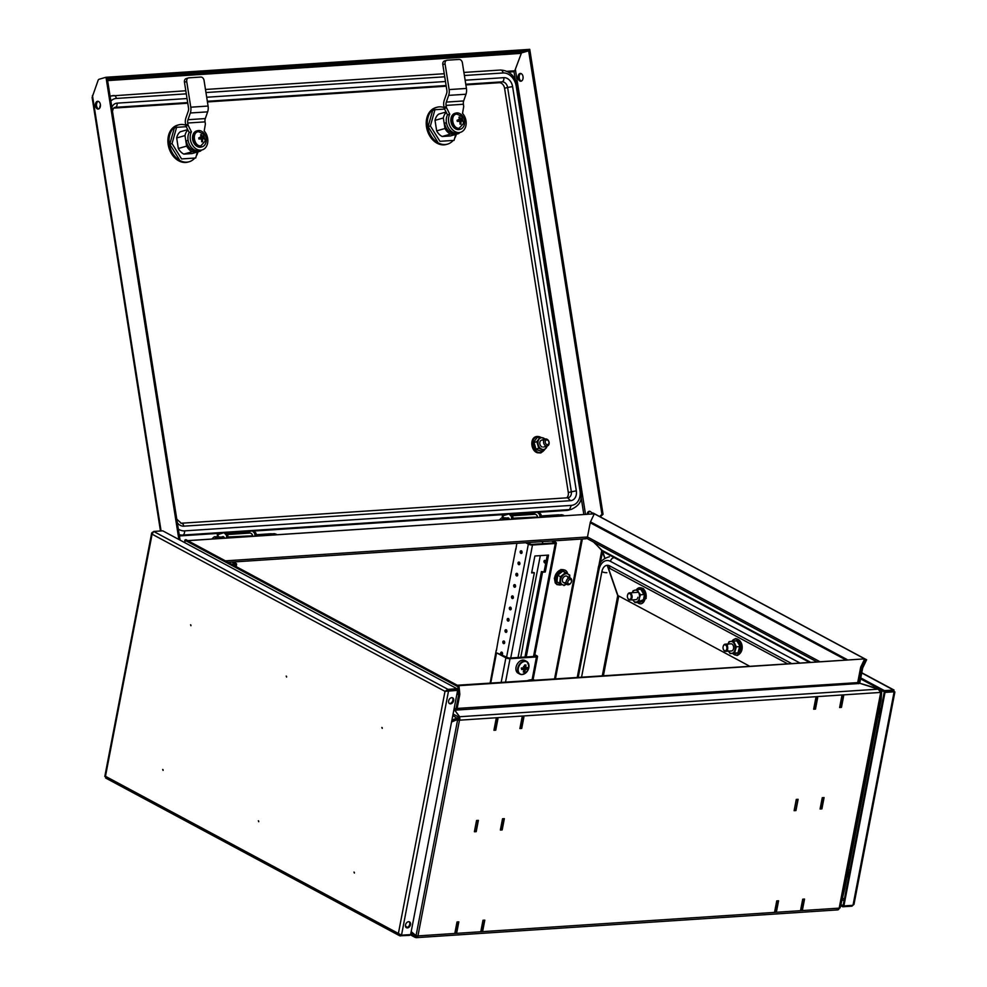 <?xml version="1.0" encoding="UTF-8"?>
<svg xmlns="http://www.w3.org/2000/svg" width="987" height="987" viewBox="0 0 987 987"><rect width="100%" height="100%" fill="white"/><g stroke="black" fill="none" stroke-linecap="round" stroke-linejoin="round"><path stroke-width="1.48" d="M416.872 935.873A1.197 0.777 86.2 0 1 416.082 936.145L415.823 937.502A2.64 1.863 -61.8 0 1 415.046 937.342A2.64 1.863 -61.8 0 1 414.54 936.873L414.91 935.392M415.317 935.59L415.502 935.861A1.197 0.851 118.2 0 0 416.082 936.145L416.662 936.108M494.031 729.726L494.857 729.652M454.945 932.703L456.66 933.122L458.832 921.846L457.018 921.969L454.847 933.246L456.66 933.122M474.488 831.214L475.315 831.14M774.684 911.63L776.399 912.062L778.57 900.786L776.744 900.897L774.573 912.173L776.399 912.062M813.769 708.654L815.484 709.085L817.655 697.809L815.83 697.932L813.658 709.209L815.484 709.085M794.227 810.142L795.941 810.574L798.113 799.297L796.287 799.421L794.116 810.697L795.941 810.574M839.74 706.951L841.455 707.371L843.626 696.094L841.8 696.217L839.629 707.494L841.455 707.371M500.458 829.499L502.173 829.931L504.345 818.655L502.531 818.778L500.36 830.055L502.173 829.931M800.654 909.915L801.469 909.854M520.001 728.011L521.716 728.443L523.887 717.167L522.074 717.29L519.902 728.566L521.716 728.443M480.916 930.988L482.631 931.42L484.802 920.143L482.988 920.254L480.817 931.531L482.631 931.42M820.197 808.439L821.912 808.859L824.083 797.582L822.257 797.706L820.086 808.982L821.912 808.859M411.184 931.605L416.045 935.738A2.64 0.753 10.9 0 0 417.945 935.898L459.486 720.189A2.64 0.753 -169.1 0 1 457.586 720.016L456.833 719.449L459.523 719.646L459.411 718.092M515.893 549.303L516.83 543.294M496.35 650.791L498.299 639.539M542.394 543.689L542.801 541.592M522.32 649.076L524.27 637.836M494.857 729.677L495.745 730.158L497.917 718.881L496.103 718.992L493.932 730.269L495.745 730.158M475.315 831.165L476.203 831.646L478.374 820.37L476.561 820.481L474.389 831.757L476.203 831.646M802.369 910.347L804.541 899.071L802.715 899.194L800.543 910.47L802.369 910.347L801.469 909.866M837.062 909.743A2.64 1.703 -93.8 0 0 837.716 909.891A2.64 1.703 -93.8 0 0 839.184 908.139A2.64 0.753 10.9 0 0 840.122 907.793L844.773 888.547L881.107 699.832L880.379 699.968L881.107 699.832L881.662 692.072A2.64 0.753 -169.1 0 1 880.725 692.43L878.196 689.16L860.75 683.609M881.749 691.825L880.318 691.603M414.121 936.231L410.925 932.962M490.144 683.016L496.227 650.26M880.725 692.43L839.184 908.139L417.945 935.898A2.64 1.703 86.2 0 1 416.465 937.65A2.64 1.703 86.2 0 1 415.823 937.502M451.923 720.041L459.732 717.093L454.797 710.282L459.671 716.735L459.905 720.152L880.305 692.455M454.217 708.172L455.932 709.098A1.197 0.851 -61.8 0 1 454.797 710.282L454.797 710.529M451.627 721.633L456.833 719.449M601.873 550.203L593.495 541.986M458.153 685.731L864.661 658.884L860.664 667.237L857.814 682.042A1.197 0.777 -93.8 0 0 858.345 683.572L456.66 710.048A1.197 0.777 86.2 0 1 456.648 710.035L453.897 709.801M858.345 683.572L859.973 683.214M405.423 925.72L407.1 927.435M456.697 719.844L451.552 721.99M585.353 538.594A2.64 1.703 -93.8 0 0 586.007 538.742A2.64 1.703 -93.8 0 0 587.475 536.99L225.418 560.85M598.541 567.315L601.786 550.425L604.784 558.26M457.252 685.249L864.661 658.884M187.814 540.666L594.31 513.832L590.325 522.185L587.475 536.99L819.259 661.339M607.215 565.304L617.739 595.654L602.341 675.626M844.773 888.547L881.107 699.832M458.153 685.669L457.252 685.188M594.31 513.832L187.801 540.617M600.145 563.33L602.638 551.474M618.763 595.975L603.439 675.552M520.198 551.61A1.493 0.975 -93.8 0 0 522.061 552.609A1.493 0.975 -93.8 0 0 520.198 551.61M521.741 551.005A1.493 0.975 -93.8 0 0 521.876 553.115M518.027 562.886A1.493 0.975 -93.8 0 0 519.89 563.885A1.493 0.975 -93.8 0 0 518.027 562.886M519.569 562.282A1.493 0.975 -93.8 0 0 519.705 564.391M515.856 574.163A1.493 0.975 -93.8 0 0 517.719 575.162A1.493 0.975 -93.8 0 0 515.856 574.163M517.398 573.558A1.493 0.975 -93.8 0 0 517.533 575.668M513.684 585.439A1.493 0.975 -93.8 0 0 515.547 586.438A1.493 0.975 -93.8 0 0 513.684 585.439M515.226 584.835A1.493 0.975 -93.8 0 0 515.362 586.944M511.513 596.716A1.493 0.975 -93.8 0 0 513.376 597.715A1.493 0.975 -93.8 0 0 511.513 596.716M513.055 596.111A1.493 0.975 -93.8 0 0 513.191 598.221M509.341 607.992A1.493 0.975 -93.8 0 0 511.204 608.991A1.493 0.975 -93.8 0 0 509.341 607.992M510.884 607.387A1.493 0.975 -93.8 0 0 511.019 609.497M507.17 619.268A1.493 0.975 -93.8 0 0 509.033 620.268A1.493 0.975 -93.8 0 0 507.17 619.268M508.712 618.664A1.493 0.975 -93.8 0 0 508.848 620.774M504.999 630.545A1.493 0.975 -93.8 0 0 506.862 631.544A1.493 0.975 -93.8 0 0 504.999 630.545M506.541 629.94A1.493 0.975 -93.8 0 0 506.676 632.05M502.827 641.821A1.493 0.975 -93.8 0 0 504.69 642.821A1.493 0.975 -93.8 0 0 502.827 641.821M504.369 641.217A1.493 0.975 -93.8 0 0 504.505 643.327M502.038 654.949A1.493 0.975 -93.8 0 0 501.482 652.099A1.493 0.975 -93.8 0 0 500.742 654.245M502.198 652.493A1.493 0.975 -93.8 0 0 502.334 654.603M545.86 562.171A1.493 0.975 86.2 0 1 543.997 561.171A1.493 0.975 86.2 0 1 545.86 562.171M545.675 562.689A1.493 0.975 86.2 0 1 545.54 560.567M552.991 540.913L555.681 542.356A2.998 0.851 -169.1 0 1 556.347 543.072A2.998 0.851 -169.1 0 1 555.274 543.516L532.486 545.009A2.998 0.851 -169.1 0 1 528.341 544.158L506.541 657.367M518.027 657.49L534.349 572.719L531.623 572.904L534.88 555.989L548.55 555.089L545.293 572.004L542.554 572.189L526.231 656.947M554.225 542.899L531.376 544.417L527.021 542.628M525.652 542.714L528.341 544.158M554.312 542.455L551.622 541.012M524.973 657.034L541.431 571.584L542.554 572.189M541.431 571.584L545.293 572.004M544.17 571.399L547.291 555.175M531.746 572.226L534.349 572.719M498.213 639.971L515.806 548.624M522.431 648.508L520.741 657.317M540.321 555.632L524.183 638.256M567.13 579.443A3.59 2.542 -61.8 0 1 570.597 578.209A3.59 2.542 -61.8 0 1 571.091 578.592A3.59 2.542 -61.8 0 1 571.226 582.392A3.59 2.542 -61.8 0 1 571.214 582.429A2.393 1.69 -61.8 0 1 571.066 582.7A3.59 2.542 -61.8 0 1 571.041 582.749A3.59 2.542 -61.8 0 1 570.659 583.305A3.59 2.542 -61.8 0 1 567.204 584.538A3.59 2.542 -61.8 0 1 566.711 584.156A3.59 2.542 -61.8 0 1 567.13 579.443M571.041 582.749L571.066 582.7A2.393 1.69 -61.8 0 1 568.191 583.638A2.393 1.69 -61.8 0 1 568.475 580.492A2.393 1.69 -61.8 0 1 571.103 579.924A2.393 1.69 -61.8 0 1 571.202 582.453L571.226 582.392M233.265 561.985L235.955 563.429A2.998 0.851 -169.1 0 1 236.621 564.145A2.998 0.851 -169.1 0 1 235.535 564.576L232.722 564.761M234.499 563.972L231.6 564.169M234.585 563.515L231.896 562.072M839.764 706.803L841.331 706.828L843.293 696.674L841.714 696.662M843.293 696.674L842.367 696.18M815.743 698.364L817.322 698.389L815.361 708.543L813.794 708.518M816.397 697.895L817.322 698.389M802.715 899.206L804.208 899.65L802.246 909.804L800.876 909.891L802.628 899.626M774.906 911.606L776.275 911.507L778.237 901.365L776.868 901.452L774.709 911.494M820.222 808.291L821.789 808.316L823.75 798.162L822.257 797.718M796.201 799.852L794.251 810.006M815.953 698.475L813.991 708.629M839.974 706.914L841.923 696.773M823.75 798.162L822.171 798.15M820.419 808.402L822.381 798.249M804.208 899.65L802.838 899.737M776.744 900.921L778.237 901.365M794.449 810.117L795.818 810.019L797.78 799.877L796.41 799.963M796.287 799.433L797.78 799.877M520.026 727.875L521.605 727.888L523.554 717.746L521.987 717.722M523.554 717.746L522.629 717.253M496.017 719.437L497.584 719.461L495.634 729.603L494.055 729.59M496.658 718.955L497.584 719.461M483.581 920.217L484.469 920.723L482.52 930.864L481.15 930.963L482.902 920.698M455.18 932.666L456.549 932.579L458.499 922.426L457.129 922.524L454.97 932.555M500.483 829.364L502.062 829.376L504.012 819.235L503.123 818.729M476.474 820.925L474.513 831.066M496.214 719.548L494.265 729.689M520.235 727.987L522.185 717.833M504.012 819.235L502.445 819.21M500.693 829.475L502.642 819.321M484.469 920.723L483.099 920.809M457.006 921.994L458.499 922.426M474.722 831.177L476.092 831.091L478.041 820.937L476.672 821.036M476.548 820.505L478.041 820.937M607.437 565.292L617.911 595.519L749.182 665.954M808.846 662.018L602.601 551.363L604.957 558.161M602.601 551.363L594.125 542.319M880.268 690.912L881.231 689.913L881.095 691.69M860.763 683.535L880.17 689.395L881.231 689.913L880.17 689.395L879.948 690.567M592.286 513.425L593.508 513.24L866.611 659.772L865.673 659.378L861.824 667.459L860.824 666.916M858.801 683.683A2.64 1.863 -61.8 0 1 858.789 682.548L457.129 708.444M866.611 659.772L862.761 667.854A1.197 0.851 -61.8 0 0 862.626 668.236L859.887 682.473A1.197 0.851 118.2 0 0 860.578 683.547M860.565 667.792L861.54 668.31A2.64 1.863 -61.8 0 1 861.824 667.459M861.54 668.31L858.789 682.548M592.57 512.845L865.673 659.378M451.688 721.3L458.659 718.499L458.918 717.154L453.082 714.02M452.799 715.526L457.734 718.758M459.732 717.093L459.473 718.45L458.659 718.499M457.018 693.577L458.684 694.478L457.882 686.705L459.004 686.175L459.806 693.947A2.64 1.863 -61.8 0 1 459.757 694.786L457.018 709.024A2.64 1.863 -61.8 0 1 456.574 710.184M458.684 694.478A1.197 0.851 -61.8 0 1 458.671 694.86L456.956 693.935M455.932 709.098L458.671 694.86M185.05 542.788L184.779 540.173L185.889 539.642L459.004 686.175M457.882 686.705L184.779 540.173M519.964 73.507A3.899 2.517 -93.8 0 0 518.076 77.763A3.899 2.517 -93.8 0 0 520.828 81.218A3.899 2.517 -93.8 0 0 521.173 81.156A3.899 2.517 -93.8 0 0 523.061 76.887A3.899 2.517 -93.8 0 0 520.309 73.445A3.899 2.517 -93.8 0 0 519.964 73.507M520.865 73.494A3.899 2.517 -93.8 0 0 519.15 77.418A3.899 2.517 -93.8 0 0 521.37 81.082M591.793 513.45A3.899 2.517 -93.8 0 0 589.338 511.291A3.899 2.517 -93.8 0 0 588.992 511.352A3.899 2.517 -93.8 0 0 587.191 513.758M589.893 511.352A3.899 2.517 -93.8 0 0 588.289 513.684M97.318 101.353A3.899 2.517 -93.8 0 0 95.431 105.609A3.899 2.517 -93.8 0 0 98.182 109.064A3.899 2.517 -93.8 0 0 98.527 109.002A3.899 2.517 -93.8 0 0 100.415 104.745A3.899 2.517 -93.8 0 0 97.664 101.291A3.899 2.517 -93.8 0 0 97.318 101.353M98.219 101.353A3.899 2.517 -93.8 0 0 96.504 105.276A3.899 2.517 -93.8 0 0 98.725 108.928M507.034 71.311L514.782 70.793L521.321 53.347A1.197 0.777 -93.8 0 1 521.815 52.804L528.637 50.855L528.415 49.436L107.324 77.183L107.546 78.602L528.637 50.855M178.869 539.482L106.004 77.27L99.169 79.231A2.64 1.703 -93.8 0 0 98.083 80.403L92.112 97.466L160.462 530.994M106.004 77.27L107.102 77.196L180.078 540.123M528.427 49.486L601.947 514.363L599.59 516.509M600.232 516.843L603.045 514.289L529.748 49.35L528.65 49.424M601.947 514.363L603.045 514.289M465.876 84.907L499.089 82.711A5.996 4.528 -106 0 1 504.579 88.299L568.29 492.488A5.996 4.528 -106 0 1 566.711 497.843M464.396 75.505L503.086 72.964A14.386 10.857 -106 0 1 516.25 86.362L579.961 490.551L581.244 490.638C581.133 497.904 582.898 503.641 571.72 509.206L568.697 510.069A17.976 13.571 -106 0 1 566.526 510.439L538.89 512.265M113.641 108.114L187.777 103.228M207.443 101.932L446.21 86.202M99.564 108.274A17.976 13.571 -106 0 1 100.427 104.856M178.339 529.081A14.386 10.857 -106 0 0 184.52 530.883A3.59 2.332 86.2 0 1 182.805 535.065L179.782 535.929A17.976 13.571 -106 0 1 179.412 535.941M179.782 535.929L222.655 533.103M225.665 532.906L250.908 531.24M253.918 531.043L507.626 514.326M510.637 514.128L535.879 512.463M222.137 536.977A2.517 1.629 86.2 0 1 222.667 536.669A2.517 1.629 86.2 0 1 222.889 536.632A2.517 1.629 86.2 0 1 224.32 537.668M252.265 530.846L253.634 530.759L255.991 533.165L254.621 533.251L252.265 530.846L244.554 532.857L226.763 534.029M217.621 536.842L217.288 534.757L224.024 532.709L225.381 532.622L227.738 535.028L226.368 535.114L224.024 532.709M228.108 537.36L227.738 535.028M226.751 537.508L226.368 535.114M256.361 535.559L255.991 533.165M255.004 535.645L254.621 533.251M507.158 518.163A2.517 1.629 86.2 0 1 507.639 517.891A2.517 1.629 86.2 0 1 507.861 517.854A2.517 1.629 86.2 0 1 509.292 518.891M537.236 512.068L538.606 511.982L540.962 514.387L539.593 514.474L537.236 512.068L529.525 514.079L511.735 515.251M502.531 517.669L502.26 515.979L508.996 513.931L510.353 513.845L512.709 516.25L511.34 516.337L508.996 513.931M513.08 518.557L512.709 516.25M511.722 518.73L511.34 516.337M541.332 516.781L540.962 514.387M539.975 516.867L539.593 514.474M178.61 124.88L177.475 125.201A19.172 14.472 74 0 0 168.469 146.125A19.172 14.472 74 0 0 185.729 162.473A19.172 14.472 74 0 0 188.036 162.065L189.171 161.745A19.172 14.472 -106 0 1 186.864 162.139A19.172 14.472 -106 0 1 169.604 145.792A19.172 14.472 -106 0 1 178.61 124.88A19.172 14.472 -106 0 1 180.917 124.485A19.172 14.472 -106 0 1 185.716 125.152M201.693 146.915A8.389 6.329 -106 0 1 201.311 147.038A8.389 6.329 -106 0 1 200.299 147.223A8.389 6.329 -106 0 1 192.749 140.068A8.389 6.329 -106 0 1 196.697 130.913A8.389 6.329 -106 0 1 197.079 130.827M201.064 147.001A8.389 6.329 -106 0 1 193.501 139.846A8.389 6.329 -106 0 1 197.449 130.703A8.389 6.329 -106 0 1 198.461 130.531A8.389 6.329 -106 0 1 206.012 137.674A8.389 6.329 -106 0 1 202.076 146.829A8.389 6.329 -106 0 1 201.064 147.001M198.782 138.131L201.163 136.416L200.546 134.8A3.59 2.714 -106 0 1 200.558 134.8A3.59 2.714 -106 0 1 201.003 134.713A3.59 2.714 -106 0 1 201.459 134.738L200.632 134.972M201.459 134.738L203.174 137.477A8.969 0.95 -9 0 1 204.161 137.489A3.59 2.714 -106 0 1 204.346 138.661A8.969 0.95 171 0 0 203.359 138.649L201.73 140.142M202.532 141.709L202.557 141.696A3.59 2.714 -106 0 1 202.545 141.709A3.59 2.714 -106 0 1 201.644 141.758L201.718 139.944L200.62 138.834A8.969 0.95 171 0 0 198.955 139.019A3.59 2.714 -106 0 1 198.769 137.835A8.969 0.95 -9 0 1 200.435 137.649M202.631 139.883L202.557 141.696M203.359 138.649L201.163 139.352M202.532 138.883A3.59 2.714 74 0 0 202.36 137.995L200.509 137.551M204.161 137.489L202.36 137.995M203.174 137.477L201.04 138.081M202.076 136.354L201.04 136.65M200.879 145.829C193.896 146.73 191.515 131.74 198.646 131.703L203.26 133.985L205.259 140.968L200.879 145.829M205.049 121.87L187.74 123.017L187.937 124.251A5.996 4.528 74 0 0 188.221 125.435L185.951 126.089L189.171 132.492A11.388 8.587 74 0 0 189.96 145.447A11.388 8.587 74 0 0 199.88 150.579L202.138 149.925A11.388 8.587 -106 0 0 207.763 142.103A11.388 8.587 -106 0 0 204.186 131L205.345 124.313A5.996 4.528 74 0 0 205.247 123.104L205.049 121.87A4.799 3.109 86.2 0 1 205.308 118.563L207.64 111.852A8.389 5.428 -93.8 0 0 208.084 106.053L204.05 80.391A3.59 2.714 74 0 0 200.756 77.048L188.912 77.825A3.59 2.714 74 0 0 188.468 77.899A3.59 2.714 74 0 0 186.728 81.539L184.458 82.192A3.59 2.714 -106 0 1 186.21 78.553A3.59 2.714 -106 0 1 186.642 78.479M184.458 82.192L188.505 107.842A4.799 3.109 86.2 0 1 188.258 111.161L185.926 117.872A8.389 5.428 86.2 0 0 185.47 123.659L185.667 124.905A5.996 4.528 74 0 0 185.951 126.089M187.74 123.017A4.799 3.109 86.2 0 1 187.999 119.711L190.331 112.987A8.389 5.428 -93.8 0 0 190.775 107.201L186.728 81.539M202.138 149.925A11.388 8.587 -106 0 1 192.231 144.793A11.388 8.587 -106 0 1 191.429 131.839L188.221 125.435M191.429 131.839L189.171 132.492M188.098 140.302L186.272 140.82A10.783 8.143 74 0 0 197.03 150.752M201.496 150.11A12.584 9.5 -106 0 1 200.312 151.196L192.157 151.727A12.584 9.5 -106 0 1 186.642 146.113L184.988 135.589A12.584 9.5 -106 0 1 187.9 129.976M192.157 151.727L183.841 154.108L191.996 153.577L200.312 151.196M183.841 154.108A12.584 9.5 -106 0 1 178.326 148.494L186.642 146.113M178.326 148.494L176.673 137.97L184.988 135.589M176.673 137.97A12.584 9.5 -106 0 1 180.325 131.752L187.727 129.63M197.388 152.035L195.71 157.994L181.583 158.932L172.034 143.596L176.599 127.323L186.259 126.694M176.599 127.323L174.341 127.977L169.764 144.238L172.034 143.596M181.583 158.932L195.71 157.994M179.313 159.573L169.764 144.238M198.017 151.85A19.172 14.472 -106 0 1 196.277 155.995M194.562 158.327A19.172 14.472 -106 0 1 189.171 161.745M436.945 107.262L435.822 107.595A19.172 14.472 74 0 0 426.803 128.507A19.172 14.472 74 0 0 444.064 144.855A19.172 14.472 74 0 0 446.383 144.447L447.518 144.127A19.172 14.472 -106 0 1 445.199 144.521A19.172 14.472 -106 0 1 427.939 128.174A19.172 14.472 -106 0 1 436.945 107.262A19.172 14.472 -106 0 1 439.264 106.867A19.172 14.472 -106 0 1 444.051 107.534M460.028 129.297A8.389 6.329 -106 0 1 459.658 129.42A8.389 6.329 -106 0 1 458.647 129.605A8.389 6.329 -106 0 1 451.096 122.45A8.389 6.329 -106 0 1 455.032 113.295A8.389 6.329 -106 0 1 455.414 113.209M459.399 129.383A8.389 6.329 -106 0 1 451.849 122.228A8.389 6.329 -106 0 1 455.797 113.086A8.389 6.329 -106 0 1 456.808 112.913A8.389 6.329 -106 0 1 464.359 120.056A8.389 6.329 -106 0 1 460.411 129.211A8.389 6.329 -106 0 1 459.399 129.383M457.129 120.513L459.51 118.798L458.893 117.182A3.59 2.714 -106 0 1 458.906 117.182A3.59 2.714 -106 0 1 459.337 117.095A3.59 2.714 -106 0 1 459.806 117.12L458.98 117.354M459.806 117.12L461.521 119.859A8.969 0.95 -9 0 1 462.496 119.871A3.59 2.714 -106 0 1 462.681 121.043A8.969 0.95 171 0 0 461.706 121.031L460.065 122.524M460.867 124.091L460.904 124.078A3.59 2.714 -106 0 1 460.892 124.091A3.59 2.714 -106 0 1 459.991 124.14L460.065 122.326L458.967 121.216A8.969 0.95 171 0 0 457.289 121.401A3.59 2.714 -106 0 1 457.104 120.217A8.969 0.95 -9 0 1 458.782 120.032M460.978 122.265L460.904 124.078M461.706 121.031L459.51 121.734M460.88 121.265A3.59 2.714 74 0 0 460.707 120.377L458.844 119.933M462.496 119.871L460.707 120.377M461.521 119.859L459.374 120.463M460.423 118.736L459.387 119.032M459.214 128.211C452.243 129.112 449.862 114.122 456.993 114.085L461.608 116.367L463.606 123.35L459.214 128.211M463.397 104.252L446.087 105.399L446.272 106.633A5.996 4.528 74 0 0 446.556 107.817L444.298 108.471L447.506 114.874A11.388 8.587 74 0 0 448.295 127.829A11.388 8.587 74 0 0 458.215 132.961L460.485 132.307A11.388 8.587 -106 0 0 466.098 124.485A11.388 8.587 -106 0 0 462.533 113.382L463.68 106.695A5.996 4.528 74 0 0 463.594 105.486L463.397 104.252A4.799 3.109 86.2 0 1 463.656 100.945L465.987 94.234A8.389 5.428 -93.8 0 0 466.432 88.435L462.385 62.773A3.59 2.714 74 0 0 459.091 59.43L447.247 60.207A3.59 2.714 74 0 0 446.815 60.281A3.59 2.714 74 0 0 445.075 63.921L442.805 64.574A3.59 2.714 -106 0 1 444.545 60.935A3.59 2.714 -106 0 1 444.989 60.861M442.805 64.574L446.852 90.224A4.799 3.109 86.2 0 1 446.593 93.543L444.261 100.255A8.389 5.428 86.2 0 0 443.817 106.041L444.014 107.287A5.996 4.528 74 0 0 444.298 108.471M446.087 105.399A4.799 3.109 86.2 0 1 446.334 102.093L448.666 95.369A8.389 5.428 -93.8 0 0 449.122 89.583L445.075 63.921M460.485 132.307A11.388 8.587 -106 0 1 450.565 127.175A11.388 8.587 -106 0 1 449.776 114.221L446.556 107.817M449.776 114.221L447.506 114.874M446.432 122.684L444.606 123.202A10.783 8.143 74 0 0 455.377 133.134M459.843 132.492A12.584 9.5 -106 0 1 458.647 133.578L450.504 134.109A12.584 9.5 -106 0 1 444.989 128.495L443.323 117.971A12.584 9.5 -106 0 1 446.247 112.358M450.504 134.109L442.188 136.49L450.343 135.959L458.647 133.578M442.188 136.49A12.584 9.5 -106 0 1 436.673 130.876L444.989 128.495M436.673 130.876L435.008 120.352L443.323 117.971M435.008 120.352A12.584 9.5 -106 0 1 438.66 114.134L446.075 112.012M455.735 134.417L454.057 140.376L439.931 141.314L430.381 125.978L434.946 109.705L444.594 109.076M434.946 109.705L432.676 110.359L428.111 126.62L430.381 125.978M439.931 141.314L454.057 140.376M437.66 141.955L428.111 126.62M456.352 134.232A19.172 14.472 -106 0 1 454.612 138.377M452.91 140.709A19.172 14.472 -106 0 1 447.518 144.127M543.578 441.695A3.59 2.714 -106 0 1 545.367 439.055A3.59 2.714 -106 0 1 546.588 439.067A3.59 2.714 -106 0 1 549.142 443.323A3.59 2.714 -106 0 1 547.353 445.964A3.59 2.714 -106 0 1 546.132 445.951A3.59 2.714 -106 0 1 543.578 441.695M546.958 444.582A2.393 1.814 -106 0 1 547.267 439.992A2.393 1.814 -106 0 1 546.958 444.582M541.493 451.096L535.522 449.43L533.486 442.447L537.039 437.623L540.197 437.081L536.829 441.67L534.041 442.472L535.978 449.11L538.754 448.32L536.829 441.67M537.039 437.623L533.486 442.447M545.503 439.129L540.197 437.081M535.522 449.43L541.283 451.158L544.059 450.368L538.754 448.32M547.44 445.766L544.059 450.368M543.023 440.214A3.59 2.714 74 0 0 539.827 442.521A3.59 2.714 74 0 0 542.147 446.963M547.057 446.05A5.996 4.528 -106 0 1 546.206 447.938A5.996 4.528 -106 0 1 541.863 449.208A5.996 4.528 -106 0 1 538.248 444.866A5.996 4.528 -106 0 1 538.964 439.24A5.996 4.528 74 0 1 543.306 437.969A5.996 4.528 -106 0 1 545.071 439.141M567.969 578.629A3.59 2.542 118.2 0 0 565.452 576.038A3.59 2.542 118.2 0 0 562.38 579.862A3.59 2.542 118.2 0 0 566.094 582.12M557.211 574.977L560.456 576.729L565.477 572.682L562.726 571.202L557.704 575.248L556.939 581.701L560.875 584.279L556.409 581.75L557.211 574.977L562.479 570.72L566.982 573.607M560.875 584.279L556.409 581.75M566.908 583.798L563.947 585.587M560.456 576.729L559.691 583.181M565.477 572.682L569.733 575.088L569.795 578.555M566.452 584.144A5.996 4.232 -61.8 0 1 562.269 584.625A5.996 4.232 118.2 0 1 560.53 580.196A5.996 4.232 -61.8 0 1 563.417 574.94A5.996 4.232 -61.8 0 1 568.056 574.126A5.996 4.232 -61.8 0 1 569.844 577.802M252.734 535.793L228.046 536.99M227.269 534.535L249.884 533.054A4.318 2.788 86.2 0 1 252.573 535.373M537.705 517.015L513.018 518.212M512.241 515.757L534.855 514.276A4.318 2.788 86.2 0 1 537.545 516.596M732.453 641.427L737.326 640.551L740.225 646.547L738.436 653.086L730.146 653.579L737.955 652.826L739.658 646.596L736.29 646.818L734.599 653.049M740.225 646.547L736.894 640.896L733.538 641.118L736.29 646.818M733.76 653.653L738.436 653.086M730.146 653.579L728.221 650.766M727.69 644.795L729.085 641.649L733.538 641.118M731.614 650.964A3.59 2.332 -93.8 0 0 733.612 647.102A3.59 2.332 -93.8 0 0 730.985 643.808M727.962 644.005A5.996 3.874 86.2 0 1 730.775 641.414A5.996 3.874 86.2 0 1 734.377 644.005A5.996 3.874 86.2 0 1 734.896 649.964A5.996 3.874 -93.8 0 1 731.823 653.345A5.996 3.874 86.2 0 1 728.443 651.173M635.776 599.664A3.59 2.332 -93.8 0 0 637.898 597.271M639.588 589.387L641.217 588.943L644.486 594.47L643.166 601.317L638.577 602.625L634.949 602.539L632.84 599.948A5.996 3.874 86.2 0 1 632.79 599.862M640.81 589.301L637.454 589.523L638.466 592.188L640.563 594.779L643.919 594.556L640.81 589.301M638.577 602.625L642.66 601.071L639.305 601.293L639.391 598.073A5.996 3.874 -93.8 0 0 638.466 592.188A5.996 3.874 86.2 0 0 634.727 590.189A5.996 3.874 86.2 0 0 632.322 592.681L633.086 590.769L637.454 589.523M643.166 601.317L644.486 594.47M639.305 601.293L636.578 601.959A5.996 3.874 86.2 0 0 639.391 598.073L640.563 594.779M632.84 599.948A5.996 3.874 86.2 0 0 636.578 601.959L634.949 602.539M534.707 655.454L535.349 656.355L508.922 658.095L496.547 652.826L505.887 657.836A2.998 0.851 10.9 0 0 510.032 658.699L505.554 682.005M532.079 679.759L536.459 656.947L510.032 658.699M490.749 682.979L496.547 652.826M536.459 656.947A2.998 0.851 10.9 0 0 537.533 656.515A2.998 0.851 10.9 0 0 536.879 655.8L534.855 654.714M527.749 680.524A6.921 1.974 10.9 0 0 527.687 680.549L527.749 680.524A11.98 11.98 0 0 1 534.164 679.957A11.955 2.616 104.7 0 0 533.757 680.018L532.844 679.994A11.955 11.153 -129.7 0 0 530.772 679.932L530.87 680.302M531.339 680.314A11.955 11.153 50.3 0 0 530.303 680.327A11.856 3.837 -102.1 0 1 530.525 680.092A11.856 3.837 -102.1 0 1 530.772 679.932M219.213 538.001A2.221 0.629 10.9 0 0 219.274 537.903A4.873 1.394 -169.1 0 1 221.014 537.212A4.873 1.394 -169.1 0 1 217.362 536.879A2.221 0.629 10.9 0 0 214.919 537.051A2.221 0.629 10.9 0 0 215.4 537.582A2.221 0.629 10.9 0 0 217.214 538.137M221.643 537.841A2.221 1.431 -93.8 0 0 221.014 537.212L223.864 537.027L221.014 537.212A2.221 1.431 86.2 0 0 220.471 537.088L217.424 536.805L217.128 538.125M271.265 533.905L256.262 534.892L274.485 533.696L276.323 534.263M506.627 519.063A2.221 0.629 10.9 0 0 506.689 518.965A4.873 1.394 -169.1 0 1 508.428 518.274A4.873 1.394 -169.1 0 1 504.789 517.941A2.221 0.629 10.9 0 0 502.334 518.113A2.221 0.629 10.9 0 0 502.827 518.644A2.221 0.629 10.9 0 0 504.628 519.199M509.058 518.903A2.221 1.431 -93.8 0 0 508.428 518.274L508.428 518.274A2.221 1.431 86.2 0 0 507.886 518.15L504.85 517.867L504.542 519.187M558.691 514.967L541.234 516.115L561.899 514.758L563.75 515.325M840.665 905.647L842.762 906.769L851.867 906.177L852.941 905.326M851.867 906.177L852.028 905.387M840.924 904.548L842.972 905.647L842.762 906.769M894.271 691.813L893.494 689.999L893.284 691.134L884.167 691.739L884.389 690.604L860.763 677.933M861.762 672.739L894.037 690.061L884.389 690.604M893.358 691.875L893.284 691.134L893.358 691.875M884.167 691.739L881.218 690.147M853.508 903.463L853.002 905.313L843.897 905.918L885.006 692.405L894.123 691.801L885.006 692.405M884.266 691.998L843.145 905.511L843.897 905.918M849.943 870.201A17.976 11.634 86.2 0 1 846.908 877.431M879.627 707.543A17.976 11.634 86.2 0 1 879.565 716.365M723.557 645.609A2.998 1.937 86.2 0 1 726.309 645.757A2.998 1.937 86.2 0 1 726.37 649.989A2.998 1.937 86.2 0 1 723.422 649.483A2.998 1.937 86.2 0 1 723.212 646.337A2.998 1.937 86.2 0 1 723.557 645.609M723.274 646.177A3.59 2.332 86.2 0 1 723.323 646.004A3.59 2.332 86.2 0 1 723.73 645.14A3.59 2.332 86.2 0 1 725.186 644.178A3.59 2.332 86.2 0 1 727.518 646.386A3.59 2.332 86.2 0 1 727.111 650.396A3.59 2.332 86.2 0 1 725.655 651.358A3.59 2.332 86.2 0 1 723.57 649.791A3.59 2.332 86.2 0 1 723.496 649.631M628.99 599.393A2.998 1.937 86.2 0 1 627.781 598.171A2.998 1.937 86.2 0 1 627.572 595.013A2.998 1.937 86.2 0 1 629.644 593.569A2.998 1.937 86.2 0 1 631.236 597.16A2.998 1.937 86.2 0 1 628.99 599.393M627.621 594.865A3.59 2.332 86.2 0 1 627.683 594.692A3.59 2.332 86.2 0 1 629.533 592.866A3.59 2.332 86.2 0 1 630.175 592.953A3.59 2.332 86.2 0 1 632.112 596.79A3.59 2.332 86.2 0 1 630.014 600.034A3.59 2.332 86.2 0 1 629.385 599.948A3.59 2.332 86.2 0 1 627.929 598.48A3.59 2.332 86.2 0 1 627.855 598.307M448.641 700.918A3.294 2.332 118.2 0 0 449.591 703.657A3.294 2.332 118.2 0 0 453.65 700.597A3.294 2.332 118.2 0 0 452.7 697.858A3.294 2.332 118.2 0 0 448.641 700.918M452.305 697.698A3.294 2.332 -61.8 0 1 452.897 700.19A3.294 2.332 -61.8 0 1 449.233 703.41M405.484 924.979A3.294 2.332 118.2 0 0 406.434 927.718A3.294 2.332 118.2 0 0 410.506 924.646A3.294 2.332 118.2 0 0 409.556 921.907A3.294 2.332 118.2 0 0 405.484 924.979M409.149 921.759A3.294 2.332 -61.8 0 1 409.753 924.251A3.294 2.332 -61.8 0 1 406.089 927.472M382.253 728.233L381.846 727.431L382.253 728.233M190.972 625.585L190.553 624.796L190.972 625.585M286.612 676.909L286.205 676.107L286.612 676.909M163.114 770.267L162.695 769.465L163.114 770.267M258.754 821.579L258.335 820.789L258.754 821.579M354.395 872.903L353.988 872.101L354.395 872.903M400.685 934.837L400.463 935.96L398.39 933.455L401.499 935.182L448.53 690.986L445.001 691.356L447.962 689.345L153.664 531.438L152.097 534.189L105.473 776.288L106.164 778.052M446.062 691.196L445.001 691.356L152.097 534.189L152.627 532.215M106.065 776.794L104.807 776.461L151.69 532.955L152.479 532.252M409.716 934.64L409.58 935.368L399.71 935.787L105.56 777.966M401.499 935.182L410.617 934.59L457.635 690.382L445.914 691.295L447.74 690.481L447.962 689.345L457.067 688.753L162.769 530.846L153.664 531.438M457.067 688.753L456.858 689.876L447.74 690.481M457.635 690.382L447.777 690.592M163.028 769.687L163.065 770.403M190.886 625.018L190.935 625.721M258.668 821.011L258.717 821.727M286.526 676.329L286.575 677.045M354.308 872.323L354.358 873.039M382.166 727.653L382.216 728.369M522.185 668.73A1.53 1.086 118.2 0 0 523.258 667.915M518.323 668.298A6.921 4.886 118.2 0 0 522.333 674.466A6.921 4.886 118.2 0 0 528.847 667.607A6.921 4.886 118.2 0 0 524.837 661.438A6.921 4.886 118.2 0 0 518.323 668.298M528.538 663.77A7.193 5.083 118.2 0 0 526.651 661.438L524.911 660.513A7.193 5.083 118.2 0 0 522.814 660.081A7.193 5.083 118.2 0 0 516.435 665.806A7.193 5.083 118.2 0 0 518.113 673.183L519.853 674.109A7.193 5.083 118.2 0 0 521.95 674.54A7.193 5.083 118.2 0 0 522.839 674.392M524.553 666.583L525.8 667.089A1.814 1.283 118.2 0 1 526.244 667.755A11.955 3.417 -169.1 0 0 527.539 667.496A11.856 10.61 64.2 0 1 527.416 668.298A11.856 10.61 64.2 0 1 527.231 669.1L523.184 668.039L525.935 669.359A11.955 3.417 10.9 0 0 527.231 669.1M525.8 667.089A11.955 7.736 -93.8 0 0 525.886 664.954A11.856 0.703 -6.7 0 0 524.59 665.041A11.955 7.736 86.2 0 1 524.504 667.175A1.814 1.283 118.2 0 0 523.801 667.915A11.955 3.417 -169.1 0 1 521.901 667.866A11.856 3.134 -83.8 0 1 521.753 668.68A11.856 3.134 -83.8 0 1 521.592 669.47A11.955 3.417 10.9 0 0 523.492 669.519A1.814 1.283 118.2 0 0 523.924 670.198A11.955 7.736 86.2 0 1 523.246 672.011A11.856 6.773 -147.6 0 0 524.541 671.925A11.955 7.736 -93.8 0 0 525.22 670.111A1.814 1.283 118.2 0 0 525.935 669.359M523.492 669.519L521.247 668.162M526.244 667.755L523.492 666.435M525.22 670.111L522.678 669.026M525.886 664.954L524.59 665.189M524.541 671.925L523.752 670.741M554.571 678.772L581.479 539.038M582.367 538.976L555.459 678.723M414.54 936.873L410.321 934.603M457.586 720.016L416.045 935.738M840.122 907.793L881.662 692.072M878.196 689.16L459.671 716.735M532.486 545.009L510.735 657.971M533.523 656.466L555.274 543.516M235.239 566.119L235.535 564.576M601.959 550.302L810.031 661.944M860.578 678.883L880.17 689.395M590.214 522.728L845.328 659.612M847.006 659.513L590.473 521.864M107.632 80.601L521.321 53.347M585.439 513.869L515.35 69.275M92.445 95.468L161.091 530.957M508.441 72.063L514.017 71.693L515.263 79.565M581.183 497.719L583.749 513.98M107.558 80.107L521.815 52.804M568.29 492.488L576.322 490.798A9.586 7.23 -106 0 1 570.511 500.693L567.685 497.806L568.413 497.682A5.996 4.528 -106 0 1 568.142 497.744M504.579 88.299L507.602 87.436L571.313 491.625A5.996 4.528 -106 0 1 568.413 497.682M571.72 509.206A17.976 13.571 -106 0 1 569.548 509.576L566.526 510.439M579.961 490.551A14.386 10.857 -106 0 1 571.251 505.393L569.548 509.576L182.805 535.065A17.976 13.571 -106 0 1 179.227 534.707M499.089 82.711L502.112 81.847A5.996 4.528 -106 0 1 507.602 87.436L512.598 86.609L576.322 490.798M516.25 86.362L517.533 86.449L581.244 490.638M465.765 84.24L502.112 81.847A3.59 2.332 -93.8 0 0 503.826 77.665A9.586 7.23 -106 0 1 512.598 86.609M503.086 72.964A3.59 2.332 -93.8 0 0 500.582 70.028A3.59 2.332 -93.8 0 0 500.261 70.077M114.147 107.682L115.368 107.336A3.59 2.332 -93.8 0 0 117.083 103.154L187.036 98.54M112.469 111.309L113.234 108.669L114.652 107.46A5.996 4.528 -106 0 1 115.368 107.336L187.678 102.574M207.332 101.279L446.112 85.536M206.702 97.244L445.482 81.514M465.136 80.218L503.826 77.665M110.852 101.007A14.386 10.857 -106 0 1 116.343 98.441A3.59 2.332 -93.8 0 0 113.838 95.505A3.59 2.332 -93.8 0 0 113.517 95.566A17.976 13.571 -106 0 0 111.346 95.936L110.112 96.294M116.343 98.441L186.296 93.839M205.962 92.544L444.73 76.801M111.839 107.312A9.586 7.23 -106 0 1 117.083 103.154M110.125 96.381A17.976 13.571 -106 0 1 111.346 95.936L185.815 90.767M180.954 523.295A3.59 2.332 86.2 0 1 181.263 523.233A3.59 2.332 86.2 0 1 183.767 526.17A9.586 7.23 -106 0 1 177.339 522.789M184.52 530.883L571.251 505.393M183.767 526.17L570.511 500.693M218.374 536.965L217.979 534.448M246.331 533.288L246.219 532.585M503.259 517.657L502.951 515.67M531.302 514.511L531.191 513.808M187.999 119.711L205.308 118.563M190.331 112.987L207.64 111.852M190.775 107.201L208.084 106.053M187.937 124.251L185.667 124.905M446.334 102.093L463.656 100.945M448.666 95.369L465.987 94.234M449.122 89.583L466.432 88.435M446.272 106.633L444.014 107.287M539.975 437.142A8.056 6.082 74 0 0 539.852 437.093A8.056 6.082 74 0 0 532.696 442.262A8.056 6.082 74 0 0 537.915 452.219A8.056 6.082 74 0 0 543.788 450.442M535.164 437.648A7.834 5.91 74 0 0 532.067 445.051A7.834 5.91 74 0 0 537.113 452.231M567.685 573.916A8.056 5.7 118.2 0 0 561.344 570.178A8.056 5.7 118.2 0 0 555.262 578.505A8.056 5.7 118.2 0 0 561.961 584.514M563.898 569.857A7.834 5.527 118.2 0 0 554.62 578.037M732.761 653.406A8.056 5.219 -93.8 0 0 736.475 655.121A8.056 5.219 -93.8 0 0 740.953 646.473A8.056 5.219 -93.8 0 0 735.056 639.058A8.056 5.219 -93.8 0 0 731.922 641.291M737.548 654.8A7.834 5.071 -93.8 0 0 741.817 646.695A7.834 5.071 -93.8 0 0 736.524 639.206M637.38 602.378A8.056 5.219 -93.8 0 0 645.14 598.467A8.056 5.219 -93.8 0 0 642.784 589.103A8.056 5.219 -93.8 0 0 636.418 589.757M646.004 598.332A7.834 5.071 -93.8 0 0 640.871 587.894M501.186 682.301L505.887 657.836M220.027 537.224A2.221 1.431 86.2 0 1 220.471 537.088L223.679 536.879M217.448 536.903L214.438 536.706L212.402 538.458M507.454 518.286A2.221 1.431 86.2 0 1 507.886 518.15L508.65 518.101M844.378 899.12L842.479 898.096M842.096 899.688L844.07 900.736M861.725 672.949L893.494 689.999M894.123 691.801L853.002 905.313M848.364 869.905L850.029 869.794M877.825 716.883L879.491 716.784M610.188 568.709L610.62 568.833A3.59 2.542 -61.8 0 1 609.584 565.847L791.019 663.202M578.246 677.218L598.887 570.054A14.386 9.315 86.2 0 1 610.459 561.344A3.59 2.542 -61.8 0 1 613.84 557.778M610.459 561.344L799.285 662.647M606.845 572.682A3.59 1.024 -169.1 0 1 601.873 571.658A9.586 6.206 86.2 0 1 609.584 565.847M598.887 570.054A3.59 1.024 -169.1 0 1 598.085 569.203C598.653 562.849 602.428 558.704 609.398 556.754M581.59 676.996L601.873 571.658M105.473 776.288L398.39 933.455L445.001 691.356M524.553 661.006A7.193 5.083 118.2 0 0 518.175 666.731A7.193 5.083 118.2 0 0 519.853 674.109L522.111 674.577C529.007 671.345 530.525 666.965 526.651 661.438A7.193 5.083 118.2 0 0 524.553 661.006M409.987 934.627L415.046 937.342M416.465 937.65L837.716 909.891M228.157 562.319L586.007 538.742M556.347 543.072L534.522 656.404M566.859 576.198L570.597 578.209M563.466 582.54L567.204 584.538M236.621 564.145L236.14 566.6M880.873 689.518L860.627 678.649M586.784 538.384L816.298 661.537M463.915 72.433L500.582 70.028C509.6 70.608 515.251 76.085 517.533 86.449M205.469 89.472L444.249 73.729M568.006 497.756L181.263 523.233L176.772 519.15M196.697 130.913L197.449 130.703M188.468 77.899L186.21 78.553M201.311 147.038L202.076 146.829M455.032 113.295L455.797 113.086M446.815 60.281L444.545 60.935M459.658 129.42L460.411 129.211M541.592 440.14L545.367 439.055M543.578 447.049L547.353 445.964M544.096 450.331L540.814 452.947L537.286 452.749C529.772 450.368 529.464 433.972 539.667 436.797L540.382 437.118M562.109 584.588L557.063 584.674L555.249 582.947L554.373 578.185L560.974 569.45L567.833 574.002M731.799 641.303L735.475 638.589C742.94 639.206 745.21 652.173 737.018 655.528L732.638 653.419M636.27 589.794L643.462 588.573L646.152 598.492L637.244 602.391M537.533 656.515L533.054 679.809M256.238 534.732L271.191 533.745M499.829 519.52L501.865 517.768L504.85 517.867M541.209 515.954L558.605 514.807M893.63 691.85L894.604 691.887L893.519 691.48M853.965 904.474L894.888 691.949M610.62 568.833L786.984 663.461M577.272 677.279L598.085 569.203M725.186 644.178L731.059 643.795M725.655 651.358L731.527 650.976M629.533 592.866L638.515 592.274M630.014 600.034L636.01 599.64"/></g></svg>
